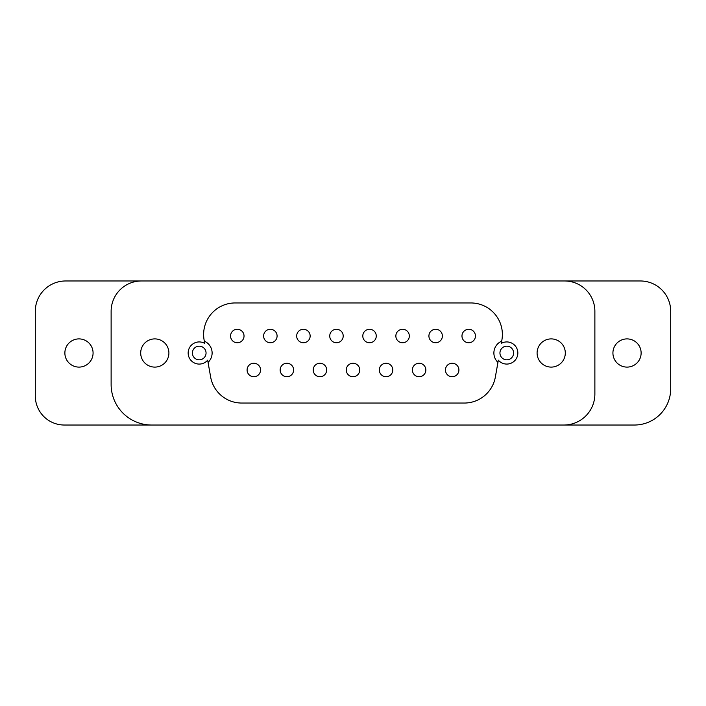 <?xml version="1.0" encoding="UTF-8"?>
<svg xmlns="http://www.w3.org/2000/svg" width="706" height="706" viewBox="0 0 706 706"><rect width="100%" height="100%" fill="white"/><g stroke="black" fill="none" stroke-linecap="round" stroke-linejoin="round"><path stroke-width="1.06" d="M129.93 280.97L576.07 280.97M576.07 425.03L129.93 425.03M151.649 425.03L64.343 425.03A29.043 29.043 0 0 1 35.3 395.987L35.3 311.293A30.332 30.332 0 0 1 65.632 280.97L141.456 280.97A30.332 30.332 0 0 0 111.124 311.293L111.124 384.505A40.533 40.533 0 0 0 151.649 425.03L634.412 425.03A36.288 36.288 0 0 0 670.7 388.741L670.7 311.293A30.332 30.332 0 0 0 640.368 280.97L141.456 280.97M641.127 353A14.102 14.102 0 0 0 627.025 338.898A14.102 14.102 0 0 0 612.923 353A14.102 14.102 0 0 0 627.025 367.102A14.102 14.102 0 0 0 641.127 353M537.098 353A14.102 14.102 0 0 0 551.201 367.102A14.102 14.102 0 0 0 565.303 353A14.102 14.102 0 0 0 551.201 338.898A14.102 14.102 0 0 0 537.098 353M168.902 353A14.102 14.102 0 0 0 154.799 338.898A14.102 14.102 0 0 0 140.697 353A14.102 14.102 0 0 0 154.799 367.102A14.102 14.102 0 0 0 168.902 353M93.077 353A14.102 14.102 0 0 0 78.975 338.898A14.102 14.102 0 0 0 64.873 353A14.102 14.102 0 0 0 78.975 367.102A14.102 14.102 0 0 0 93.077 353M425.85 369.988A6.733 6.733 0 0 0 419.117 363.255A6.733 6.733 0 0 0 412.383 369.988A6.733 6.733 0 0 0 419.117 376.722A6.733 6.733 0 0 0 425.85 369.988M475.438 336.012A6.733 6.733 0 0 0 468.705 329.278A6.733 6.733 0 0 0 461.971 336.012A6.733 6.733 0 0 0 468.705 342.745A6.733 6.733 0 0 0 475.438 336.012M293.617 369.988A6.733 6.733 0 0 0 286.883 363.255A6.733 6.733 0 0 0 280.15 369.988A6.733 6.733 0 0 0 286.883 376.722A6.733 6.733 0 0 0 293.617 369.988M458.909 369.988A6.733 6.733 0 0 0 452.175 363.255A6.733 6.733 0 0 0 445.442 369.988A6.733 6.733 0 0 0 452.175 376.722A6.733 6.733 0 0 0 458.909 369.988M392.792 369.988A6.733 6.733 0 0 0 386.058 363.255A6.733 6.733 0 0 0 379.325 369.988A6.733 6.733 0 0 0 386.058 376.722A6.733 6.733 0 0 0 392.792 369.988M362.796 336.012A6.733 6.733 0 0 0 369.529 342.745A6.733 6.733 0 0 0 376.263 336.012A6.733 6.733 0 0 0 369.529 329.278A6.733 6.733 0 0 0 362.796 336.012M310.146 336.012A6.733 6.733 0 0 0 303.412 329.278A6.733 6.733 0 0 0 296.679 336.012A6.733 6.733 0 0 0 303.412 342.745A6.733 6.733 0 0 0 310.146 336.012M263.62 336.012A6.733 6.733 0 0 0 270.354 342.745A6.733 6.733 0 0 0 277.087 336.012A6.733 6.733 0 0 0 270.354 329.278A6.733 6.733 0 0 0 263.62 336.012M359.733 369.988A6.733 6.733 0 0 0 353 363.255A6.733 6.733 0 0 0 346.267 369.988A6.733 6.733 0 0 0 353 376.722A6.733 6.733 0 0 0 359.733 369.988M442.38 336.012A6.733 6.733 0 0 0 435.646 329.278A6.733 6.733 0 0 0 428.913 336.012A6.733 6.733 0 0 0 435.646 342.745A6.733 6.733 0 0 0 442.38 336.012M260.558 369.988A6.733 6.733 0 0 0 253.825 363.255A6.733 6.733 0 0 0 247.091 369.988A6.733 6.733 0 0 0 253.825 376.722A6.733 6.733 0 0 0 260.558 369.988M409.321 336.012A6.733 6.733 0 0 0 402.588 329.278A6.733 6.733 0 0 0 395.854 336.012A6.733 6.733 0 0 0 402.588 342.745A6.733 6.733 0 0 0 409.321 336.012M230.562 336.012A6.733 6.733 0 0 0 237.295 342.745A6.733 6.733 0 0 0 244.029 336.012A6.733 6.733 0 0 0 237.295 329.278A6.733 6.733 0 0 0 230.562 336.012M326.675 369.988A6.733 6.733 0 0 0 319.942 363.255A6.733 6.733 0 0 0 313.208 369.988A6.733 6.733 0 0 0 319.942 376.722A6.733 6.733 0 0 0 326.675 369.988M343.204 336.012A6.733 6.733 0 0 0 336.471 329.278A6.733 6.733 0 0 0 329.737 336.012A6.733 6.733 0 0 0 336.471 342.745A6.733 6.733 0 0 0 343.204 336.012M563.856 425.03A31.02 31.02 0 0 0 594.876 394.01L594.876 311.293A30.332 30.332 0 0 0 564.544 280.97M241.699 403.047A31.541 31.541 0 0 1 210.635 376.978L207.67 360.166A11.067 11.067 0 0 1 188.158 353A11.067 11.067 0 0 1 204.705 343.381L204.105 339.974A31.541 31.541 0 0 1 235.169 302.953L470.831 302.953A31.541 31.541 0 0 1 501.895 339.974L501.295 343.381A11.067 11.067 0 0 1 516.033 346.937A11.067 11.067 0 0 1 513.394 361.869A11.067 11.067 0 0 1 498.33 360.166L495.365 376.978A31.541 31.541 0 0 1 464.301 403.047L241.699 403.047M208.058 362.39A12.893 12.893 0 0 0 204.316 341.157M501.684 341.157A12.893 12.893 0 0 0 497.942 362.39M206.055 353A6.822 6.822 0 0 1 199.233 359.822A6.822 6.822 0 0 1 192.403 353A6.822 6.822 0 0 1 199.233 346.178A6.822 6.822 0 0 1 206.055 353M513.597 353A6.822 6.822 0 0 1 506.767 359.822A6.822 6.822 0 0 1 499.945 353A6.822 6.822 0 0 1 506.767 346.178A6.822 6.822 0 0 1 513.597 353"/></g></svg>
